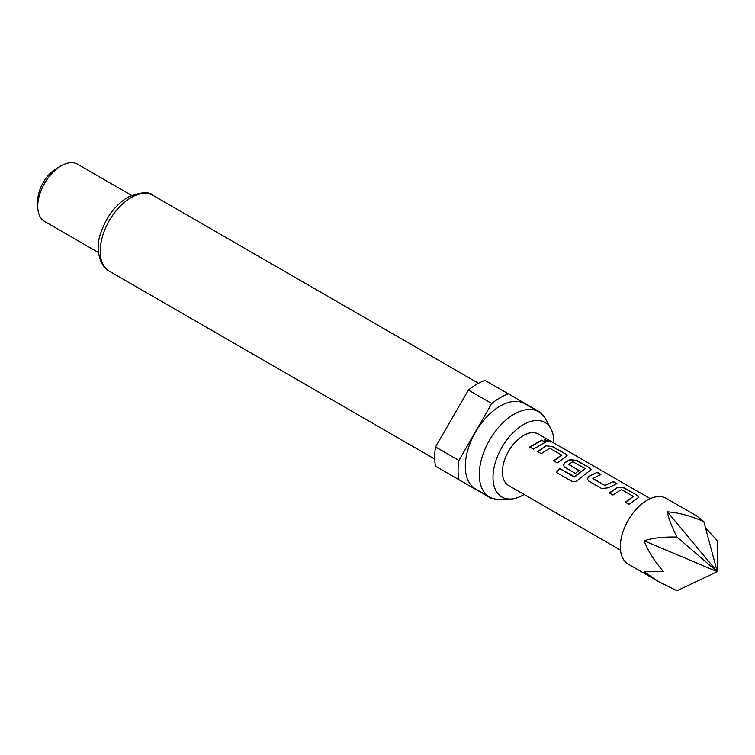 <?xml version="1.0" encoding="UTF-8"?>
<svg xmlns="http://www.w3.org/2000/svg" width="755" height="755" viewBox="0 0 755 755"><rect width="100%" height="100%" fill="white"/><g stroke="black" fill="none" stroke-linecap="round" stroke-linejoin="round"><path stroke-width="1.13" d="M549.31 440.995L550.386 441.911L545.308 440.854L544.346 439.712L549.31 440.995M544.346 439.882L550.206 442.034M666.184 498.328A37.977 21.923 120 0 0 636.918 508.502A37.977 21.923 120 0 0 620.346 546.724A37.977 21.923 120 0 0 628.207 564.108L658.539 581.614L644.1 571.78L663.541 571.658C654.085 560.644 647.601 550.348 644.1 540.778C652.395 538.004 663.352 536.758 676.971 537.06C671.648 526.433 668.449 518.034 667.354 511.843C678.028 512.503 690.183 515.74 703.82 521.554L696.506 515.835L666.184 498.328M705.491 527.792L717.25 540.655L717.25 571.658L667.354 511.843M553.868 443.015A43.044 24.849 120 0 0 550.857 428.67A43.044 24.849 120 0 0 523.442 424.621A43.044 24.849 120 0 0 493.77 469.063A43.044 24.849 120 0 0 510.22 499.055A43.044 24.849 120 0 0 523.442 494.912A43.044 24.849 120 0 0 524.149 494.497M550.857 428.67L545.44 418.827A49.207 28.407 120 0 0 538.702 411.758A49.207 28.407 120 0 0 514.098 414.202A49.207 28.407 120 0 0 481.954 457.558A49.207 28.407 120 0 0 489.495 496.988A49.207 28.407 120 0 0 498.989 499.281L510.22 499.055M538.702 411.758L524.687 403.67A49.207 28.407 120 0 0 500.093 406.114A49.207 28.407 120 0 0 467.949 449.47A49.207 28.407 120 0 0 475.49 488.9L489.495 496.988M37.75 206.313L37.75 200.924A26.416 15.251 120 0 1 56.427 168.573L61.098 165.873A33.022 19.064 120 0 0 37.75 206.313A33.022 19.064 120 0 0 44.592 221.432L98.49 252.557M491.75 403.529A59.437 34.315 120 0 1 500.093 397.753A59.437 34.315 120 0 1 508.426 393.902L485.078 380.416A59.437 34.315 120 0 0 476.735 384.267A59.437 34.315 120 0 0 468.402 390.052L435.541 446.96A59.437 34.315 120 0 0 435.541 466.212L458.898 479.699A59.437 34.315 120 0 1 458.898 460.437L491.75 403.529L468.402 390.052M617.779 487.202L624.574 488.041L637.447 495.469L638.89 497.243L628.981 504.331L625.3 502.207L633.332 496.441L621.459 489.57L612.928 495.072L609.266 492.94L617.779 487.202L624.574 488.041M625.366 502.424L633.332 496.441M588.796 481.114L587.39 479.18L588.721 476.386L597.233 472.262L600.914 474.385L592.892 478.472L604.783 485.342L613.296 481.53L616.977 483.653L608.464 487.777L601.669 488.551L588.796 481.114M592.892 478.16L592.911 478.727L604.783 485.342M574.225 476.886L585.134 468.61L572.752 461.711L568.581 464.438L579.038 470.478L575.433 473.404L564.891 467.317L563.485 465.373L564.816 462.579L569.959 459.606L576.763 460.437L589.636 467.873L591.09 469.648L578.33 479.633C576.263 481.633 574.121 482.209 571.903 481.341L556.454 472.422L559.672 468.487L574.697 476.792M574.781 476.981L585.134 468.61M568.581 464.127L579.066 470.733M546.073 445.799L552.868 446.639L565.731 454.066L567.184 455.841L557.284 462.928L553.613 460.805L561.626 455.038L549.744 448.168L541.241 453.661L537.551 451.547L546.073 445.799L552.868 446.639M553.679 461.022L561.626 455.038M541.59 440.127L545.27 442.251L533.389 449.14L529.717 447.017L541.59 440.127L545.204 442.553M650.234 498.649L538.296 434.031A29.719 17.157 120 0 0 515.401 441.986A29.719 17.157 120 0 0 502.424 471.903A29.719 17.157 120 0 0 508.577 485.503L620.516 550.131M435.541 446.96L458.898 460.437M541.448 413.749A59.437 34.315 120 0 0 541.288 412.872L508.426 393.902M458.898 479.699L491.75 498.668A59.437 34.315 120 0 0 492.59 498.366M131.512 195.356L77.614 164.241A33.022 19.064 120 0 0 61.098 165.873L56.427 168.573M676.971 537.06L717.25 571.658L676.971 590.759L658.539 581.614M644.1 540.778L717.25 571.658L703.82 521.554M663.541 571.658L644.1 571.78M529.784 447.234L541.524 440.429M537.617 451.764L546.044 446.082M552.802 446.941L565.731 454.066M565.665 454.368L567.137 455.992M556.586 472.573L559.672 468.487M559.766 468.676L574.319 477.084M563.513 465.486L564.844 462.834L569.931 459.889L576.697 460.739L589.636 467.873M589.57 468.166L591.033 469.799M587.418 479.283L588.721 476.386M604.812 485.597L613.296 481.53M613.23 481.832L616.91 483.955M588.749 476.632L597.233 472.262M597.167 472.555L600.848 474.678M609.332 493.157L617.75 487.485M624.508 488.334L637.447 495.469M637.38 495.771L638.834 497.394M109.277 271.177C98.82 265.986 95.272 246.97 100.868 232.766C106.37 216.827 115.364 204.973 127.85 197.225C140.93 191.893 149.33 191.279 153.029 195.385A43.752 25.264 120 0 0 131.153 197.555A43.752 25.264 120 0 0 102.567 236.107A43.752 25.264 120 0 0 109.277 271.177L434.748 459.078M153.029 195.385L478.5 383.295"/></g></svg>
